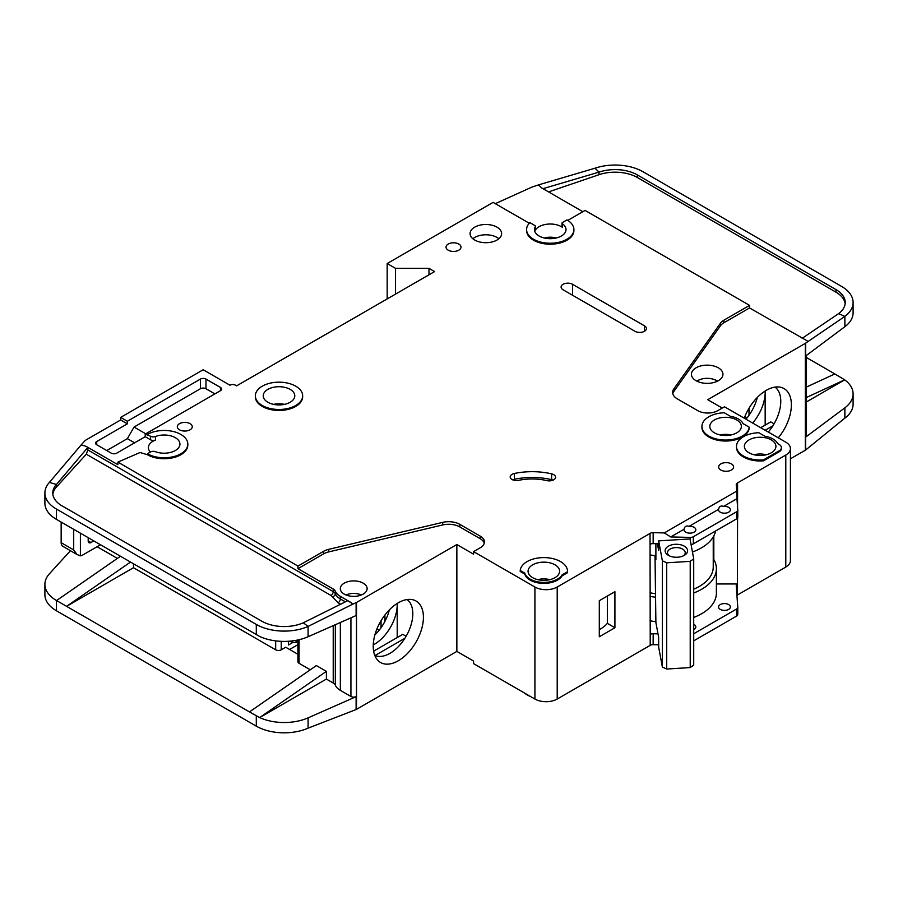 <?xml version="1.0" encoding="UTF-8"?>
<svg xmlns="http://www.w3.org/2000/svg" width="898" height="898" viewBox="0 0 898 898"><rect width="100%" height="100%" fill="white"/><g stroke="black" fill="none" stroke-linecap="round" stroke-linejoin="round"><path stroke-width="1.35" d="M685.724 532.144A5.916 3.412 180 0 1 683.995 529.73A5.916 3.412 180 0 1 684.052 529.248C684.624 526.374 686.297 525.409 689.069 526.351A5.916 3.412 180 0 1 694.087 527.317A5.916 3.412 180 0 1 695.815 529.73A5.916 3.412 180 0 1 692.167 532.884A5.916 3.412 180 0 1 685.724 532.144M720.286 512.186A5.916 3.412 180 0 1 718.557 509.772A5.916 3.412 180 0 1 718.613 509.289C719.186 506.416 720.858 505.451 723.631 506.393A5.916 3.412 180 0 1 728.648 507.359A5.916 3.412 180 0 1 730.388 509.772A5.916 3.412 180 0 1 726.729 512.926A5.916 3.412 180 0 1 720.286 512.186M532.682 577.683A15.771 9.103 180 0 1 528.069 571.251A15.771 9.103 180 0 1 537.801 562.844A15.771 9.103 180 0 1 554.986 564.808A15.771 9.103 180 0 1 559.6 571.251A15.771 9.103 180 0 1 549.868 579.659A15.771 9.103 180 0 1 532.682 577.683M714.438 432.836A15.771 9.103 180 0 1 709.813 426.404A15.771 9.103 180 0 1 719.545 417.997A15.771 9.103 180 0 1 736.73 419.961A15.771 9.103 180 0 1 741.355 426.404A15.771 9.103 180 0 1 731.623 434.812A15.771 9.103 180 0 1 714.438 432.836M748.999 452.794A15.771 9.103 180 0 1 744.386 446.362A15.771 9.103 180 0 1 754.118 437.955A15.771 9.103 180 0 1 771.303 439.919A15.771 9.103 180 0 1 775.917 446.362A15.771 9.103 180 0 1 766.185 454.77A15.771 9.103 180 0 1 748.999 452.794M290.155 389.384A15.771 9.103 0 0 0 272.97 387.408A15.771 9.103 0 0 0 263.237 395.827A15.771 9.103 0 0 0 267.862 402.259A15.771 9.103 0 0 0 285.048 404.235A15.771 9.103 0 0 0 294.78 395.827A15.771 9.103 0 0 0 290.155 389.384M720.286 609.394A5.916 3.412 180 0 1 718.557 606.981A5.916 3.412 180 0 1 722.205 603.826A5.916 3.412 180 0 1 728.648 604.567A5.916 3.412 180 0 1 730.388 606.981A5.916 3.412 180 0 1 726.729 610.135A5.916 3.412 180 0 1 720.286 609.394M693.716 624.335A5.916 3.412 180 0 1 694.087 624.525A5.916 3.412 180 0 1 695.815 626.939A5.916 3.412 180 0 1 693.716 629.543M696.971 381.19A13.01 7.51 180 0 1 716.391 380.539A13.01 7.51 180 0 1 717.401 381.19M669.347 555.84A8.868 5.119 180 0 1 667.483 552.697A8.868 5.119 180 0 1 672.961 547.971A8.868 5.119 180 0 1 682.626 549.082A8.868 5.119 180 0 1 685.23 552.697A8.868 5.119 180 0 1 683.367 555.84M668.415 555.357L668.415 555.357A11.236 6.488 180 0 1 668.415 546.175A11.236 6.488 180 0 1 684.298 546.175A11.236 6.488 180 0 1 684.298 555.357A11.236 6.488 180 0 1 668.415 555.357M150.37 452.064A15.771 9.103 180 0 1 148.394 447.653A15.771 9.103 180 0 1 155.466 440.054A3.94 2.279 180 0 1 150.505 439.762L145.207 436.709L116.774 453.12A3.94 2.279 180 0 1 111.195 453.12L96.703 444.746A3.94 2.279 180 0 1 95.547 443.141A3.94 2.279 180 0 1 96.703 441.535L127.359 423.834L120.669 419.961L86.107 439.919A7.88 4.557 0 0 0 84.704 441.03L81.202 444.869L86.107 446.362L117.896 464.715L117.896 462.133L297.968 566.099L323.606 551.305A15.771 9.103 180 0 1 328.769 549.318L442.692 522.367A15.771 9.103 180 0 1 459.821 524.353L480.273 536.162A14.188 8.194 180 0 1 484.437 541.954A14.188 8.194 180 0 1 480.273 547.758L473.583 551.619L534.916 587.023A15.771 9.103 0 0 0 557.209 587.023L650.04 533.434L650.208 634.403A3.94 2.279 180 0 1 653.16 633.741L657.998 633.853M395.535 294.106L395.535 268.356L428.986 268.356L434.553 271.578L236.634 385.848L235.523 385.208A3.94 2.279 180 0 0 229.944 385.208L203.184 369.751L120.669 417.39L127.359 421.252L200.4 379.091A3.94 2.279 180 0 1 205.979 379.091L220.47 387.453A3.94 2.279 180 0 1 221.626 389.07A3.94 2.279 180 0 1 220.47 390.675L145.207 434.127L150.505 436.226A3.94 2.279 0 0 0 155.466 436.518A15.771 9.103 180 0 1 175.312 437.674A15.771 9.103 180 0 1 179.926 444.106A15.771 9.103 180 0 1 171.63 452.121A15.771 9.103 180 0 1 155.466 451.705A3.94 2.279 0 0 0 150.505 451.997L147.429 453.759L147.429 454.725L140.054 452.502L117.896 462.133M535.376 226.543A15.771 9.103 0 0 0 534.478 229.574A15.771 9.103 0 0 0 539.092 236.006A15.771 9.103 0 0 0 556.277 237.981A15.771 9.103 0 0 0 566.009 229.574A15.771 9.103 0 0 0 562.361 223.748A1.571 0.909 180 0 1 562.002 223.164A1.571 0.909 180 0 1 562.462 222.524L566.975 219.92A23.651 13.661 180 0 1 573.901 229.574A23.651 13.661 180 0 1 559.297 242.191A23.651 13.661 180 0 1 533.513 239.227A23.651 13.661 180 0 1 526.587 229.574A23.651 13.661 180 0 1 529.865 222.637L534.995 225.6A1.571 0.909 180 0 1 535.466 226.24A1.571 0.909 180 0 1 535.376 226.543L535.376 230.09A15.771 9.103 180 0 1 561.396 226.678A15.771 9.103 180 0 1 562.361 227.284A1.571 0.909 180 0 1 562.002 226.7L562.002 223.164M696.04 380.696A15.771 9.103 180 0 1 691.415 374.264A15.771 9.103 180 0 1 701.147 365.845A15.771 9.103 180 0 1 718.333 367.821A15.771 9.103 180 0 1 722.957 374.264A15.771 9.103 180 0 1 713.225 382.671A15.771 9.103 180 0 1 696.04 380.696M302.66 395.827L302.66 396.793A23.651 13.661 180 0 1 288.056 409.409A23.651 13.661 180 0 1 262.283 406.446A23.651 13.661 180 0 1 255.358 396.793L255.358 395.827A23.651 13.661 180 0 1 269.961 383.21A23.651 13.661 180 0 1 295.734 386.174A23.651 13.661 180 0 1 302.66 395.827A23.651 13.661 180 0 1 288.056 408.444A23.651 13.661 180 0 1 262.283 405.481A23.651 13.661 180 0 1 255.358 395.827M474.705 240.035A15.771 9.103 180 0 1 470.081 233.592A15.771 9.103 180 0 1 479.813 225.185A15.771 9.103 180 0 1 496.998 227.16A15.771 9.103 180 0 1 501.623 233.592A15.771 9.103 180 0 1 491.88 242.011A15.771 9.103 180 0 1 474.705 240.035M498.85 238.745A15.771 9.103 0 0 0 496.998 237.454A15.771 9.103 0 0 0 472.842 238.745M448.214 250.172A7.487 4.322 180 0 1 446.025 247.118A7.487 4.322 180 0 1 450.65 243.122A7.487 4.322 180 0 1 458.811 244.054A7.487 4.322 180 0 1 461 247.118A7.487 4.322 180 0 1 456.386 251.114A7.487 4.322 180 0 1 448.214 250.172M743.421 456.981A23.651 13.661 180 0 1 736.495 447.327L736.495 446.362A23.651 13.661 180 0 1 758.832 432.724L764.973 436.271A18.14 10.473 180 0 1 777.634 443.578L779.105 444.431A7.88 4.557 180 0 1 781.417 447.653A7.88 4.557 180 0 1 779.105 450.863L763.502 459.877L763.502 460.842A23.651 13.661 180 0 1 743.421 456.981M763.502 459.877A23.651 13.661 180 0 1 743.421 456.016A23.651 13.661 180 0 1 736.495 446.362M720.847 470.024A7.487 4.322 180 0 1 718.647 466.96A7.487 4.322 180 0 1 723.272 462.964A7.487 4.322 180 0 1 731.443 463.907A7.487 4.322 180 0 1 733.632 466.96A7.487 4.322 180 0 1 729.008 470.956A7.487 4.322 180 0 1 720.847 470.024M553.718 474.672A6.308 3.637 180 0 1 555.559 477.242A6.308 3.637 180 0 1 546.893 480.621A39.422 22.764 0 0 0 518.64 480.34A6.308 3.637 180 0 1 510.176 476.917A6.308 3.637 180 0 1 514.33 473.493A52.039 30.049 180 0 1 551.619 473.863A6.308 3.637 180 0 1 553.718 474.672M749.201 427.167L749.201 428.133A23.651 13.661 180 0 1 734.025 440.132A23.651 13.661 180 0 1 708.859 437.023A23.651 13.661 180 0 1 701.933 427.369L701.933 426.404A23.651 13.661 180 0 1 724.271 412.766L730.4 416.313A18.14 10.473 180 0 1 743.073 423.62L749.201 427.167A23.651 13.661 180 0 1 734.025 439.156A23.651 13.661 180 0 1 708.859 436.058A23.651 13.661 180 0 1 701.933 426.404M530.168 580.108A19.318 11.158 180 0 1 524.791 574.103L524.791 573.137L520.211 570.488A23.651 13.661 180 0 1 544.491 557.602A23.651 13.661 180 0 1 567.491 571.251A23.651 13.661 180 0 1 567.469 571.768L567.469 572.733L562.114 575.831A19.318 11.158 180 0 1 530.168 580.108M567.469 571.768L562.114 574.866A19.318 11.158 180 0 1 530.168 579.143A19.318 11.158 180 0 1 524.791 573.137M179.488 429.783A7.487 4.322 180 0 1 177.299 426.73A7.487 4.322 180 0 1 181.924 422.734A7.487 4.322 180 0 1 190.084 423.665A7.487 4.322 180 0 1 192.273 426.73A7.487 4.322 180 0 1 187.66 430.726A7.487 4.322 180 0 1 179.488 429.783M573.901 229.574L573.901 230.539A23.651 13.661 180 0 1 559.297 243.156A23.651 13.661 180 0 1 533.513 240.193A23.651 13.661 180 0 1 526.587 230.539L526.587 229.574M524.342 692.942A23.651 13.661 0 0 0 527.104 694.861A23.651 13.661 0 0 0 530.426 696.455M768.273 432.061A32.328 18.667 120 0 0 780.777 401.294A32.328 18.667 120 0 0 775.019 387.105M744.24 418.187A35.493 20.497 -60 0 1 766.286 390.338A35.493 20.497 -60 0 1 780.351 387.195A35.493 20.497 -60 0 1 778.285 437.842M752.659 423.048A32.328 18.667 120 0 0 765.175 392.28A32.328 18.667 120 0 0 765.141 391.034L765.175 425.113M745.969 419.186A32.328 18.667 120 0 0 757.306 397.444M344.237 594.106A13.403 7.734 180 0 1 340.308 588.628A13.403 7.734 180 0 1 348.592 581.489A13.403 7.734 180 0 1 363.196 583.161A13.403 7.734 180 0 1 367.125 588.628A13.403 7.734 180 0 1 358.852 595.778A13.403 7.734 180 0 1 344.237 594.106M374.792 655.439A32.328 18.667 120 0 0 376.43 656.023A32.328 18.667 120 0 0 389.957 653.329A32.328 18.667 120 0 0 412.811 613.738A32.328 18.667 120 0 0 407.063 599.55M398.319 602.783A35.493 20.497 -60 0 1 412.384 599.64A35.493 20.497 -60 0 1 422.318 626.4A35.493 20.497 -60 0 1 398.319 660.748A35.493 20.497 -60 0 1 377.53 660.008A35.493 20.497 -60 0 1 376.15 630.98A35.493 20.497 -60 0 1 398.319 602.783M397.208 637.558L397.208 603.456A32.328 18.667 -60 0 1 397.208 604.724A32.328 18.667 -60 0 1 374.343 644.315A32.328 18.667 -60 0 1 373.242 644.921M374.881 634.931A32.328 18.667 120 0 0 389.339 609.888M133.499 563.843L133.499 567.716L275.664 649.793A3.94 2.279 0 0 0 281.242 649.793L281.242 641.34M97.119 546.714L117.38 558.41M376.891 629.049L379.091 630.317M297.923 644.663L289.605 649.467M384.939 621.36L384.939 614.973M381.033 627.736L381.033 620.731M297.923 654.272L285.699 647.222L281.242 649.793M288.483 641.273L288.483 644.966L292.759 642.497M356.506 602.468L356.506 709.341L456.858 651.398L456.858 544.536L356.506 602.468A3.94 2.279 180 0 1 356.113 602.67L356.113 615.545L308.093 636.727A39.422 22.764 180 0 1 259.679 636.491L56.451 519.37A39.422 22.764 180 0 1 44.9 503.273L44.9 492.968A39.422 22.764 0 0 0 56.451 509.065L256.289 624.436A39.422 22.764 0 0 0 308.093 626.434L303.311 622.808A31.542 18.207 180 0 1 261.857 621.225L62.018 505.843A31.542 18.207 180 0 1 52.78 492.968A31.542 18.207 180 0 1 56.406 484.505L56.406 487.075A31.542 18.207 0 0 0 52.859 494.259M133.499 567.716L66.598 606.341L249.464 711.912L316.365 665.564L326.401 671.356L259.679 717.581L249.464 711.912M310.281 669.773L299.079 663.308L299.079 639.713M297.923 639.971L297.923 661.703A3.94 2.279 0 0 0 299.079 663.308M340.342 622.505L340.342 690.349A18.925 10.922 180 0 1 335.324 685.185A7.88 4.557 0 0 0 333.225 683.03L326.401 679.079L326.401 671.356M70.426 550.71L49.424 573.8A39.422 22.764 0 0 0 44.9 584.385A39.422 22.764 0 0 0 56.451 600.481L66.598 606.341L130.457 562.092M44.9 584.385L44.9 594.689A39.422 22.764 0 0 0 56.451 610.775L256.289 726.156A39.422 22.764 0 0 0 308.093 728.143L308.093 717.85L356.113 696.668A3.94 2.279 180 0 1 350.927 696.466L340.342 690.349M297.923 641.441L296.014 642.553L293.781 642.553L289.268 641.217M296.014 640.353L296.014 642.553M326.401 679.079L259.679 717.581M259.679 717.603A39.422 22.764 0 0 0 308.093 717.85M404.919 638.254L375.038 655.506M373.624 651.173L402.775 634.336L406.121 636.267M534.916 587.023L534.916 699.037L473.583 663.633L473.583 661.063L456.858 651.398M356.506 709.341A3.94 2.279 180 0 1 356.113 709.543L308.093 728.143M456.858 544.536L473.583 554.189L473.583 551.619M356.113 602.67L353.004 604.04L347.739 600.661L303.311 622.808M484.258 543.245A14.188 8.194 0 0 0 480.273 538.744L459.821 526.935A15.771 9.103 0 0 0 442.692 524.948L328.769 551.888A15.771 9.103 0 0 0 323.606 553.875L297.968 568.681L333.225 589.032A7.88 4.557 180 0 1 335.324 591.187A18.925 10.922 0 0 0 340.342 596.362L350.927 602.468M44.9 492.968A39.422 22.764 0 0 1 49.424 482.383L56.406 484.505L87.847 447.395L86.107 446.362M120.422 556.3L56.563 600.549M684.052 529.248L670.716 536.948L664.284 532.929L736.708 491.116L736.248 484.696A3.94 2.279 180 0 1 736.248 484.606A3.94 2.279 180 0 1 737.292 483.057L785.795 455.05L785.795 567.065A15.771 9.103 0 0 0 790.42 560.633L790.42 448.618A15.771 9.103 0 0 0 785.795 442.175L724.473 406.772L717.783 410.633A14.188 8.194 180 0 1 697.712 410.633L677.249 398.824A15.771 9.103 180 0 1 672.636 392.381A15.771 9.103 180 0 1 673.814 388.935L720.477 323.168A15.771 9.103 180 0 1 723.923 320.182L749.561 305.376L585.092 210.424L567.783 220.414M785.795 567.065L737.404 595.015A3.94 2.279 0 0 0 736.932 595.34M653.16 633.741L653.16 644.685L658.661 644.809M653.16 644.685A3.94 2.279 0 0 0 650.208 645.348L557.209 699.037L557.209 587.023M534.916 699.037A15.771 9.103 0 0 0 557.209 699.037M785.795 455.05A15.771 9.103 0 0 0 790.42 448.618M529.27 223.254L493.103 202.376L387.173 263.529L395.535 268.356M147.429 434.452A23.651 13.661 180 0 1 173.213 431.489A23.651 13.661 180 0 1 187.817 444.106L187.817 445.071A23.651 13.661 180 0 1 173.213 457.688A23.651 13.661 180 0 1 147.429 454.725M650.04 544.053L650.04 533.434M650.32 533.266A3.94 2.279 180 0 1 653.16 532.671L653.16 543.616A3.94 2.279 0 0 0 650.32 544.21M664.284 532.929L653.16 532.671M524.791 574.103L520.211 571.454L520.211 570.488M567.491 571.251L567.491 572.217A23.651 13.661 180 0 1 567.469 572.733M781.417 447.653L781.417 448.618A7.88 4.557 180 0 1 779.105 451.829L763.502 460.842M634.987 331.283L563.068 289.762A6.701 3.873 180 0 1 561.104 287.023A6.701 3.873 180 0 1 565.246 283.454A6.701 3.873 180 0 1 572.542 284.296L644.461 325.817A6.701 3.873 180 0 1 646.425 328.556A6.701 3.873 180 0 1 642.295 332.125A6.701 3.873 180 0 1 634.987 331.283M353.004 604.04L308.093 626.434L308.093 636.727M297.968 568.681L297.968 566.099M333.225 589.032L333.225 591.614A3.154 1.818 -60 0 1 331.003 595.475L86.309 454.197L87.847 449.943L87.847 447.395M49.424 482.383L81.202 444.869M120.669 419.961L120.669 417.39M774.087 423.822L770.742 421.903L760.707 427.695M772.886 425.82L765.175 430.265M722.239 408.051L707.747 399.689L805.315 343.362A3.94 2.279 180 0 0 805.641 343.137L844.872 316.399L838.631 313.615A31.542 18.207 180 0 0 845.22 302.48A31.542 18.207 180 0 0 835.982 289.605L637.356 174.93L637.356 177.512A31.542 18.207 0 0 0 599.022 174.706L548.555 191.903M806.46 355.406L806.46 435.743A3.94 2.279 180 0 1 805.641 437.135L844.872 407.815L844.872 418.109L805.641 450.01A3.94 2.279 0 0 1 805.315 450.224L790.42 458.822M747.057 417.873L744.857 416.605M748.999 415.291L748.999 408.287M806.46 387.049L834.859 373.938L806.46 357.55M834.859 373.938L844.692 379.843L806.46 401.922M853.1 302.48L853.1 312.785A39.422 22.764 180 0 1 844.872 326.692L844.872 316.399A39.422 22.764 0 0 0 853.1 302.48A39.422 22.764 0 0 0 841.549 286.383L642.934 171.709A39.422 22.764 0 0 0 595.015 168.207L599.022 172.124A31.542 18.207 180 0 1 637.356 174.93M844.692 379.82L806.46 397.477M805.641 343.137L805.641 356.012L844.872 326.692M844.872 407.815A39.422 22.764 0 0 0 853.1 393.896A39.422 22.764 0 0 0 844.692 379.843M844.872 418.109A39.422 22.764 0 0 0 853.1 404.201L853.1 393.896M582.858 211.703L541.505 187.828L538.497 184.887L531.919 187.132A7.88 4.557 0 0 0 531.077 187.469L495.326 203.666M749.561 305.376L749.561 307.947L723.923 322.752A15.771 9.103 0 0 0 720.477 325.738L673.814 391.506A15.771 9.103 0 0 0 672.793 393.672M749.561 307.947L808.032 341.352M535.376 230.09A1.571 0.909 0 0 0 535.466 229.787A1.571 0.909 0 0 0 535.376 229.484M538.497 184.887L595.015 168.207M599.022 174.706L599.022 172.124L542.964 188.681M845.141 303.771A31.542 18.207 0 0 0 835.982 292.176L637.356 177.512M802.161 338.322L838.631 313.615M693.716 633.752L736.629 608.979A3.94 2.279 0 0 0 737.786 607.362A3.94 2.279 0 0 0 737.774 607.273L736.248 585.765A3.94 2.279 180 0 1 736.248 585.676A3.94 2.279 180 0 1 737.404 584.07L737.572 517.966M737.572 507.146L737.572 482.899M599.303 600.706L599.303 636.761L614.917 627.747L614.917 591.692L599.303 600.706M428.986 268.356L428.986 274.799M387.173 298.933L387.173 263.529M127.359 423.834L127.359 421.252M134.61 442.815L127.359 438.639L106.739 450.549M127.359 438.639L134.049 427.044L145.757 433.813M214.891 393.896L205.979 388.744A3.94 2.279 0 0 0 200.4 388.744L134.049 427.044M145.207 436.709L145.207 434.127M187.817 444.106A23.651 13.661 180 0 1 173.213 456.723A23.651 13.661 180 0 1 147.429 453.759M653.16 543.616L658.661 543.739M670.716 536.948L690.405 537.408A3.94 2.279 0 0 0 693.357 536.746L736.629 511.77A3.94 2.279 0 0 0 737.786 510.154A3.94 2.279 0 0 0 737.774 510.064L736.966 498.693L723.631 506.393M736.708 491.116L736.966 498.693M718.613 509.289L689.069 526.351M736.82 494.36A3.94 2.279 180 0 1 737.292 494.001L737.292 483.057M693.716 617.454A50.456 29.129 0 0 0 716.391 593.14L716.391 568.681A50.456 29.129 180 0 0 713.82 559.499L713.82 535.904M737.572 583.969L716.391 583.969M562.114 575.831L562.114 574.866M553.078 480.138A6.308 3.637 0 0 0 551.619 479.667A52.039 30.049 0 0 0 514.33 479.285A6.308 3.637 0 0 0 512.657 479.813M86.309 454.197L56.406 487.075M90.99 542.527A3.94 2.279 -60 0 1 89.014 542.718A3.94 2.279 -60 0 1 88.195 540.91L90.99 542.527L93.774 540.91M88.195 540.91L88.195 537.7M80.393 533.188L80.393 555.828L76.97 554.481L73.703 549.924L73.703 529.326M100.464 544.772L82.627 555.076A7.88 4.557 -60 0 1 80.393 555.828M657.392 543.705L658.661 550.53L658.661 540.877L690.023 538.935L693.716 558.848L690.214 561.351L690.214 667.573L693.716 665.07L693.716 558.848M655.012 555.682L655.888 622.505L658.661 637.445L658.661 647.099L662.365 667.012L666.698 669.032L690.214 667.573M666.698 669.032L666.698 562.81L690.214 561.351M662.365 667.012L662.365 560.79L666.698 562.81M662.365 560.79L658.661 540.877M655.888 543.672L655.888 559.735L655.136 555.705M754.23 454.803A13.01 7.51 180 0 1 766.073 454.803M537.913 579.693A13.01 7.51 180 0 1 549.744 579.693M61.154 522.086L61.154 542.684A7.88 4.557 120 0 0 62.793 546.298L76.97 554.481M544.323 238.015A13.01 7.51 180 0 1 556.165 238.015M346.1 595.004A11.831 6.825 180 0 1 361.333 595.004M655.012 593.645A47.302 27.31 180 0 1 650.04 592.792M693.716 589.167A47.302 27.31 0 0 0 713.236 567.065L713.236 536.937M650.04 554.885A50.064 28.904 0 0 0 655.888 555.795M692.448 552.001A50.064 28.904 0 0 0 715.627 530.965M737.774 607.463L737.774 614.355A3.94 2.279 180 0 1 737.786 614.445A3.94 2.279 180 0 1 736.629 616.062L693.716 640.835M716.391 568.681A50.456 29.129 180 0 1 693.716 592.994M655.663 597.204A50.456 29.129 180 0 1 650.04 596.328M713.82 559.499A50.456 29.129 0 0 0 713.236 558.534M599.303 629.655A37.851 21.855 0 0 0 607.351 623.369L607.351 596.059M691.045 544.48A3.94 2.279 0 0 0 693.357 543.829L736.629 518.842A3.94 2.279 0 0 0 737.786 517.237A3.94 2.279 0 0 0 737.774 517.147L737.774 510.244M650.04 620.787A50.456 29.129 0 0 0 655.888 621.685M607.351 623.369L614.917 627.747M731.095 434.935A15.771 9.103 0 0 0 720.073 434.935M284.52 404.358A15.771 9.103 0 0 0 273.497 404.358M155.466 440.054L155.466 436.518M717.749 381.021A15.771 9.103 0 0 0 715.268 379.955M699.104 379.955A15.771 9.103 0 0 0 696.624 381.021M275.664 649.793L275.664 640.869M333.225 625.648L333.225 683.03M256.289 634.74L256.289 624.436M56.451 519.37L56.451 509.065M56.451 600.481L56.451 610.775M256.289 726.156L256.289 715.852M350.927 617.835L350.927 696.466M356.113 696.668L356.113 709.543M335.324 624.716L335.324 685.185M480.273 538.744L480.273 536.162M459.821 526.935L459.821 524.353M442.692 524.948L442.692 522.367M328.769 551.888L328.769 549.318M323.606 553.875L323.606 551.305M335.324 591.187L335.324 593.769A7.88 4.557 0 0 0 333.225 591.614L87.847 449.943M340.589 604.231L338.108 602.794L332.249 596.766A3.154 2.503 -22.6 0 0 335.324 593.769A18.925 10.922 0 0 0 340.342 598.932L345.382 601.84M340.342 596.362L340.342 598.932A3.154 1.818 120 0 1 338.108 602.794M805.315 450.224L805.315 343.362M805.641 450.01L805.641 437.135M835.982 292.176L835.982 289.605M737.404 595.015L737.404 584.07M650.208 634.403L650.208 645.348M673.814 391.506L673.814 388.935M720.477 325.738L720.477 323.168M723.923 322.752L723.923 320.182M200.4 379.091L200.4 388.744M96.703 444.746L96.703 441.535M205.979 388.744L205.979 379.091M220.47 387.453L220.47 390.675M150.505 436.226L150.505 439.762M690.405 537.408L690.405 541.023M551.619 479.667L551.619 473.863M514.33 479.285L514.33 473.493M779.105 451.829L779.105 450.863M572.542 284.296L572.542 295.24M644.461 331.283L644.461 325.817M332.249 596.766L331.003 595.475M562.361 227.284L562.361 223.748M73.703 549.924L61.154 542.684M736.629 608.979L736.629 616.062M693.357 536.746L693.357 543.829M736.629 511.77L736.629 518.842M289.841 641.61L289.178 641.217M535.466 229.787L535.466 226.24M737.786 614.445L737.786 607.362M737.786 517.237L737.786 510.154"/></g></svg>
